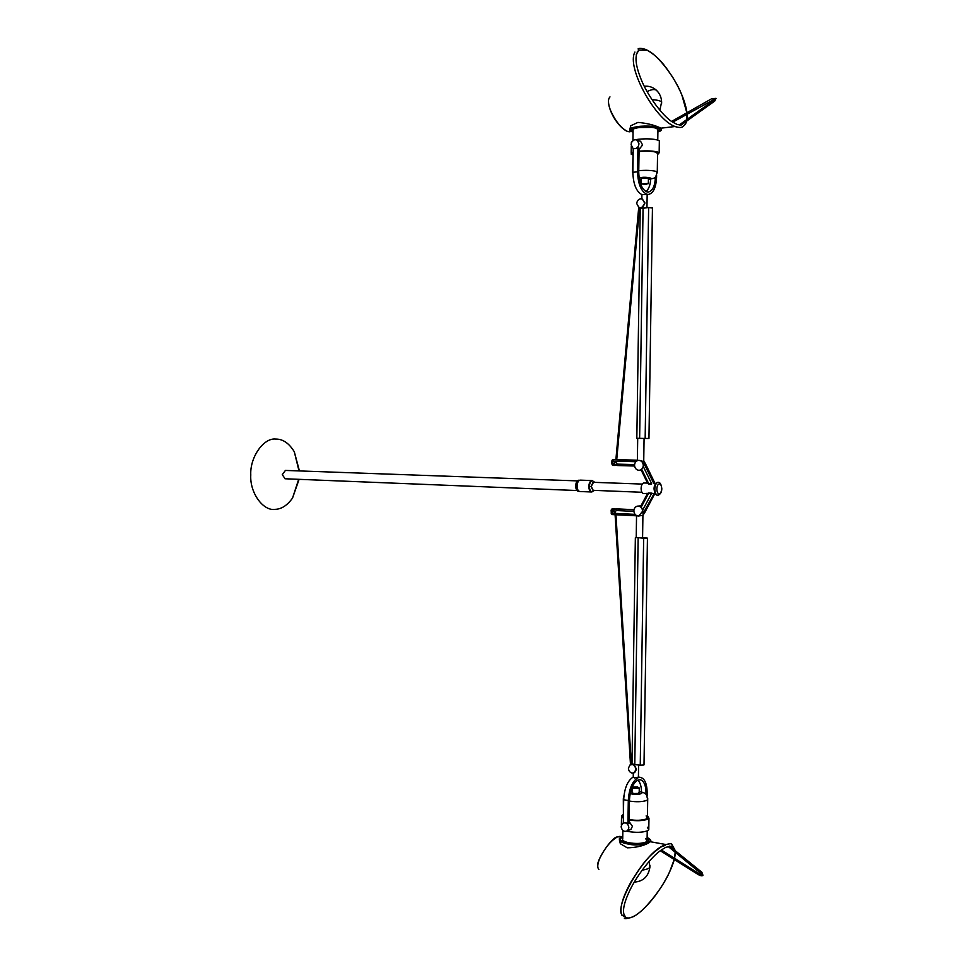 <?xml version="1.0" encoding="UTF-8"?>
<svg xmlns="http://www.w3.org/2000/svg" width="967" height="967" viewBox="0 0 967 967"><rect width="100%" height="100%" fill="white"/><g stroke="black" fill="none" stroke-linecap="round" stroke-linejoin="round"><path stroke-width="1.45" d="M686.836 112.788L681.916 95.177C675.365 77.614 656.496 53.282 646.778 50.187L639.006 49.97C634.485 54.611 635.089 64.148 640.831 78.605C646.971 94.851 662.794 116.415 672.548 122.06L677.13 124.441L680.986 125.166L686.038 121.552M686.643 119.654L686.945 114.118M638.002 51.65L637.193 52.037M629.976 128.829L630.786 125.746L637.942 122.41C646.355 123.16 653.462 124.816 659.252 127.39L660.872 128.127M630.75 128.369L637.773 126.568C645.605 125.384 661.186 126.302 661.331 128.841C661.924 130.194 660.775 131.21 657.886 131.887M637.882 126.556C646.681 125.686 653.813 126 659.252 127.499M633.071 131.548L630.399 129.711M630.641 130.412C628.006 130.364 630.436 129.397 637.918 127.523L653.825 127.39L660.401 128.889L657.898 131.234M632.938 140.372L633.083 130.291C632.321 129.155 634.412 128.236 639.332 127.547C646.464 126.822 652.229 127.076 656.617 128.309L657.923 129.977M631.33 143.249L631.342 142.246L633.76 140.118M635.718 139.671L638.365 139.272C646.415 138.499 652.906 138.777 657.85 140.106L659.337 140.88L659.313 141.907M632.732 154.889L631.161 154.104L633.155 152.194M638.994 140.759L640.601 141.291L642.559 144.917L639.078 149.559M639.054 151.166C646.923 150.574 653.124 150.864 657.669 152.073L659.156 152.822L657.548 154.611M639.054 151.505C646.161 150.864 651.891 151.106 656.242 152.23L657.56 153.777M632.478 172.211L633.143 152.895M631.113 144.663C631.403 141.919 632.732 140.263 635.101 139.683L637.253 140.179L638.969 143.732C638.667 146.488 637.338 148.144 634.968 148.713L632.877 148.253L631.113 144.663M633.881 148.664L639.102 148.108L638.74 172.15C639.114 182.86 641.834 189.447 646.911 191.889L648.398 192.022C652.64 190.946 654.985 185.978 655.433 177.106L655.433 176.876M641.907 194.621C636.274 191.635 633.264 184.189 632.865 172.295L633.216 148.447M646.016 191.539C648.7 189.29 650.271 185.156 650.718 179.137M637.93 147.733L637.567 171.8C638.002 184.008 641.097 191.502 646.875 194.27L648.543 194.415C653.39 193.182 656.061 187.525 656.557 177.445L656.593 175.257M641.846 198.864L641.907 194.572L647.153 194.476M641.048 183.718L641.121 178.605L642.97 177.928L648.422 178.532M642.052 198.924L644.989 202.997L641.713 207.978M646.488 184.322L641.048 183.948L647.938 183.476L646.488 184.322M640.686 198.767L642.499 199.117L644.518 202.865C644.227 205.572 642.898 207.18 640.553 207.675L638.812 207.349L636.745 203.578C637.035 200.882 638.341 199.275 640.686 198.767M646.996 205.56L647.044 201.765M648.639 207.554L645.158 438.45L636.83 438.305L640.239 208.57L648.639 207.554L652.447 208.026M645.158 438.45L648.954 438.474L652.447 207.869M675.051 850.561L671.449 846.137L665.731 847.334L661.162 850.114C651.395 856.532 635.246 877.673 628.78 892.65C623.062 905.257 622.011 913.477 625.613 917.296C627.68 918.493 630.424 918.142 633.832 916.257C643.442 912.086 662.625 888.202 669.587 871.968L674.217 859.482M674.507 858.249L675.208 852.193M665.236 845.376L663.12 846.198M624.029 915.217L624.634 915.483M650.175 841.834L648.301 843.176C642.523 846.125 635.5 847.672 627.245 847.817L620.331 843.72L619.593 840.553M627.16 843.804L620.367 841.193M648.301 843.079C642.91 844.977 635.911 845.231 627.305 843.84M620.113 839.719L620.331 838.607L622.748 837.108M647.116 838.159L649.473 841.399C646.742 844.88 631.294 844.457 627.547 843.272M645.787 838.788L647.068 841.145L645.738 842.1C641.399 843.659 635.742 843.865 628.755 842.716C623.957 841.653 621.938 840.347 622.724 838.812L622.857 830.339M647.358 827.208L648.784 829.795L647.31 830.834C642.402 832.539 636.02 832.768 628.151 831.499L626.918 831.233M622.023 829.323L621.261 827.365M623.413 818.493L621.515 815.773L623.074 814.722M647.455 815.725L648.966 818.275L647.479 819.279C642.982 820.85 636.878 821.116 629.166 820.076M629.142 821.624L632.418 826.302L630.98 829.311L629.203 830.085M646.137 815.894L647.419 818.118L646.089 819.025C641.774 820.487 636.129 820.681 629.166 819.605M623.425 817.526L623.316 798.706M624.948 831.463C622.639 830.726 621.382 829.033 621.177 826.362L622.458 823.401L625.069 822.748C627.378 823.473 628.647 825.177 628.852 827.849L627.607 830.786L624.948 831.463M646.029 794.487L646.053 793.375C645.932 785.446 644.01 780.901 640.275 779.74L638.087 779.994C633.01 782.944 630.133 789.64 629.457 800.084L629.118 823.316L623.522 822.82M623.34 822.881L623.679 799.721C624.416 788.141 627.595 780.574 633.24 777.033M641.496 791.888C641.387 786.292 640.19 782.351 637.882 780.079M647.128 796.155L647.177 792.916C647.044 783.899 644.856 778.725 640.589 777.408L638.123 777.686C632.345 781.034 629.07 788.661 628.296 800.555L627.946 823.811M638.123 777.214L634.533 777.964L633.24 777.105L633.3 773.129M638.788 792.529L638.776 793.399L633.796 793.556L632.007 792.529L632.08 787.682M634.582 772.573L632.164 773.141C629.868 772.464 628.623 770.82 628.417 768.185L629.928 765.03L632.285 764.486C634.582 765.151 635.839 766.795 636.044 769.454L633.941 772.947M634.727 772.524L636.516 769.273L633.421 764.389M633.881 788.359L632.491 787.102L637.458 786.957L639.26 787.96L633.881 788.359M638.522 770.167L638.571 766.468M643.708 764.377L643.696 765.018L640.251 765.199L634.014 764.498L632.007 763.447L635.355 537.712M642.584 537.592L647.443 538.135L643.659 538.232L636.226 537.471M642.233 537.664L636.226 537.628L636.54 515.592M639.042 515.967L638.147 516.027C635.524 515.568 634.098 513.84 633.856 510.842C634.038 508.316 635.246 506.744 637.507 506.128L638.293 506.079C640.928 506.527 642.366 508.255 642.608 511.265L638.716 516.015M642.922 515.254L639.114 515.955M618.215 508.932L616.958 509.017L614.867 512.691L612.981 510.769L613.743 508.872L612.063 509.271L612.449 514.589L636.516 515.81M640.94 505.85L638.135 506.079M642.922 515.471L645.751 510.745M645.049 512.063L644.131 513.537L642.982 513.646L642.753 509.935L640.783 506.37M615.35 509.053L613.743 508.872M644.566 512.945L654.599 494.077L644.131 513.537M654.659 493.968L651.42 493.11L653.97 493.883L642.982 513.646M647.261 494.077L646.814 493.315L648.531 493.472L647.153 494.475M646.778 493.593L643.599 493.508M647.286 483.089L643.756 482.968C642.185 483.379 641.302 485.18 641.097 488.395C641.194 491.429 641.979 493.134 643.466 493.508M654.816 483.367L654.127 483.5M647.286 482.485L648.688 483.645L647.261 483.113M654.695 483.355L655.844 483.403M593.508 482.328L591.2 486.437L593.218 490.329M654.925 483.367L653.632 483.198L643.744 462.903L643.406 466.723L641.169 469.998L647.274 482.569M645.799 464.426L655.01 483.367L644.892 462.867L643.744 462.903M645.376 463.568L644.892 462.867M646.427 465.707L643.744 460.643M643.393 460.594L643.381 461.549L638.982 460.34C641.617 460.727 643.055 462.431 643.285 465.441C643.055 468.185 641.713 469.805 639.272 470.288L638.824 470.3C636.201 469.902 634.775 468.197 634.533 465.2C634.787 462.359 636.165 460.751 638.643 460.34L638.982 460.34M592.239 480.72L591.877 480.696C590.124 481.131 589.133 483.041 588.903 486.425C589.012 489.628 589.906 491.441 591.574 491.84L591.719 491.84M592.674 480.72L591.877 480.551C590.075 480.986 589.06 482.944 588.83 486.425C588.939 489.761 589.858 491.611 591.562 491.985L594.536 490.39M635.875 461.706L612.534 461.102L613.175 465.417L614.335 465.453L613.646 463.616L615.29 461.803L616.426 462.383L617.562 465.538L634.582 466.021L617.562 465.538M613.283 459.627L612.244 460.062L612.534 461.102L613.283 459.627L614.359 459.603L637.386 460.618M580.381 480.14L580.127 480.14C578.326 480.587 577.311 482.533 577.069 485.978C577.178 489.254 578.109 491.091 579.825 491.514L579.982 491.502M615.689 465.369L614.359 465.453M578.919 480.236L578.677 480.224C576.912 480.659 575.909 482.557 575.679 485.918C575.8 489.109 576.695 490.898 578.375 491.309L578.52 491.309M285.41 470.433L282.267 474.676L285.12 478.762M299.432 470.929L294.294 451.746C289.048 443.237 282.884 439.006 275.788 439.066C263.749 437.531 249.824 457.161 250.779 474.978C249.655 492.856 263.375 511.579 275.414 509.331C281.651 509.053 287.356 505.294 292.53 498.078L299.105 479.33M616.33 509.73L614.927 509.089L613.67 510.733L615.29 512.534M617.006 509.017L616.33 508.98M615.774 461.912L614.335 463.604L615.822 465.381L616.958 464.837M609.984 96.893C607.76 99.263 607.953 103.795 610.564 110.48C615.471 121.31 621.177 128.321 627.68 131.512L631.294 131.645M632.914 175.063L632.865 171.945M638.764 170.663C645.859 170.083 651.589 170.313 655.952 171.352L657.27 172.779M632.865 172.295L637.567 171.8M641.109 179.427L639.32 179.149M639.114 177.916L641.52 177.505C646.754 176.514 656.146 178.835 648.41 179.354M639.634 438.377L643.067 207.857M625.033 916.22C608.799 916.16 642.439 854.006 663.374 845.654M622.011 836.66L617.454 836.878C610.987 840.577 605.185 847.515 600.084 857.681C597.473 863.543 597.074 867.472 598.863 869.466M623.703 799.105L623.993 795.345M647.733 798.537L647.697 799.685L646.379 800.543C642.04 801.909 636.395 802.09 629.444 801.087M646.053 793.375L644.324 793.073M628.296 800.555L623.679 799.721M639.199 791.635C646.79 792.577 637.471 795.684 632.358 794.125L630.17 793.544M630.617 791.598L632.031 791.344M643.659 538.232L640.251 765.199M638.147 538.003L634.775 764.607M636.504 515.798L611.446 514.093L611.785 513.199L635.041 514.371M612.353 514.565L611.446 514.093M611.12 513.102L611.785 513.199M612.981 510.371L611.156 510.25L611.446 509.355M633.881 511.386L616.209 510.528M616.958 509.017L633.965 509.839M612.981 510.769L613.67 510.721M618.118 508.932L634.001 509.694L618.167 508.932M613.84 508.727L614.903 508.775M611.833 510.31L611.555 509.222L613.477 508.739M642.753 509.935L651.54 493.593L648.531 493.472L641.194 507.167M651.42 493.11L648.41 492.989M657.862 495.273L657.669 495.273C655.868 494.802 654.913 492.699 654.792 488.976C655.058 485.047 656.146 482.823 658.031 482.303L658.056 482.303C656.17 482.823 655.094 485.047 654.828 488.976C654.937 492.699 655.892 494.802 657.693 495.273C655.807 495.358 654.611 493.243 654.043 488.915M651.553 484.249L648.543 484.141M659.192 493.847C657.741 493.617 656.956 491.998 656.847 488.988C657.04 485.93 657.874 484.201 659.337 483.826C660.787 484.068 661.561 485.7 661.67 488.698C661.464 491.707 660.642 493.424 659.192 493.847M643.406 466.723L651.685 483.754L648.688 483.645L641.75 469.382M594.403 482.352L593.339 481.892L590.97 486.449L593.218 490.752L594.101 490.366M594.85 482.376L592.36 480.708C590.619 481.155 589.628 483.065 589.387 486.437C589.507 489.653 590.402 491.454 592.058 491.865L591.574 491.84M616.873 464.112L634.57 464.595M611.966 463.93L613.646 464.027M616.741 459.663L637.374 460.183L616.741 459.663L639.574 207.615M612.534 461.102L611.833 461.054L611.797 463.942M611.797 463.955L614.311 465.441M614.335 463.592L613.646 463.616M612.316 464.97L613.138 465.417M642.197 870.119C646.439 869.514 649.002 868.571 649.884 867.266L649.921 865.513M651.927 99.541C657.391 100.036 660.63 100.858 661.633 102.006L661.609 103.348M658.043 92.022L656.23 90.088C654.127 89.037 651.081 89.544 647.116 91.611M636.31 54.49L639.006 49.97M686.981 112.704C685.47 102.284 680.756 90.535 672.827 77.445C664.595 65.176 658.962 57.041 646.452 49.728C641.883 48.169 639.078 47.903 638.051 48.954M680.973 125.166L714.77 101.039L716.015 98.356L711.458 98.852L671.594 121.419M675.643 126.737C679.112 127.632 681.3 127.704 682.206 126.955C681.155 127.765 685.76 125.335 686.643 121.129M687.005 119.4L687.102 114.033M714.927 98.96L672.718 122.168M675.087 126.532C655.529 119.944 626.06 67.303 634.92 52.037M714.093 100.036L679.245 124.948M714.129 100L715.036 99.093M629.735 131.826L627.607 131.512M627.462 131.464C618.469 127.692 607.711 110.54 608.497 99.855M675.039 126.52L661.126 128.152M629.59 129.421C629.396 128.514 632.14 127.547 637.821 126.544M633.059 132.201L629.698 130.448M657.765 140.07L657.935 129.034M631.185 153.137L631.282 146.041M659.156 152.822L659.337 140.88M640.601 141.291L637.253 140.179M648.41 179.463L648.543 179.451C655.517 177.602 655.07 179.403 657.282 171.969L657.572 152.895M641.109 179.524L639.356 179.33M647.153 194.548L648.543 194.415M646.959 207.651L647.165 194.367M648.337 183.657L648.422 178.303M641.387 208.014L640.094 207.687M638.728 207.313L615.882 459.7M625.613 917.296L623.558 913.501M669.563 846.113L701.897 872.307L702.949 875.256C702.417 876.09 700.954 875.921 698.537 874.748L660.304 850.742M624.307 918.034C624.331 919.206 627.45 918.71 633.639 916.547C649.51 907.566 668.922 878.93 674.301 859.53M674.603 858.309L675.401 852.362M675.353 850.803L671.811 844.276C671.847 843.357 669.321 843.611 664.22 845.025M668.088 846.415L702.078 874.373M661.343 849.981L699.129 873.697L701.933 874.603M621.829 915.145C619.279 908.75 622.385 897.569 631.173 881.602C641.435 865.731 647.286 855.735 663.628 845.303M597.739 866.903C595.503 860.908 611.845 837.132 617.2 836.938M617.357 836.866L620.065 836.322M650.247 841.713L665.598 844.469M647.116 837.434C650.465 839.356 651.565 840.71 650.392 841.483C643.26 845.122 635.537 845.907 627.232 843.84C623.377 843.248 620.717 841.943 619.255 839.912M649.473 841.399L645.63 842.982C640.553 844.106 634.473 844.082 627.39 842.898C621.116 841.024 618.771 839.586 620.331 838.607M622.76 836.407L619.412 838.522M647.068 841.145L647.225 830.871M621.382 825.056L621.503 817.139M648.784 829.795L648.966 818.275M627.607 830.786L630.98 829.311M647.419 818.118L647.697 799.685C646.101 793.145 647.008 793.774 639.574 791.465L639.199 791.405M632.031 791.127L630.702 791.284M640.589 777.408L638.413 777.045M638.401 777.528L638.595 765.018M639.175 793.145L639.26 787.96M631.475 764.45L632.466 764.099M644.01 764.837L647.443 538.135M615.097 514.722L630.496 764.704M615.967 514.758L631.342 764.474M611.362 513.985L611.132 510.25M642.584 537.833L642.922 514.928M613.658 508.715L614.952 508.775M612.534 508.811L613.525 508.727M611.555 509.222L612.365 508.823M640.638 506.394L647.092 494.355M654.357 493.956L655.445 494.004M657.971 482.303L658.164 482.303C660.062 482.207 661.271 484.334 661.815 488.673C661.73 492.082 660.473 494.282 658.068 495.261L657.669 495.273M654.043 488.891C654.139 485.216 655.408 483.029 657.862 482.315M641.895 492.276L593.109 490.329M642.209 484.08L593.424 482.315M639.272 470.288L641.278 470.216M643.732 461.404L644.07 438.438M637.374 460.244L637.7 438.341M591.997 480.551L580.26 480.14M591.562 491.985L579.825 491.514M613.199 459.627L612.244 460.062M612.135 460.183L611.833 461.054M579.173 491.345L578.375 491.309M579.596 480.248L578.798 480.224M576.985 490.535L284.963 478.762M577.347 480.889L285.289 470.421M292.53 498.078L298.682 479.318M299.008 470.917L294.294 451.746M615.133 509.065L616.39 508.968M615.955 465.381L617.2 465.345M649.268 861.295L649.884 867.266C648.446 876.489 643.248 881.433 634.304 882.122M644.276 86.232C648.797 85.821 652.773 87.103 656.23 90.088C659.615 93.243 661.416 97.22 661.633 102.006L659.857 110.202"/></g></svg>
